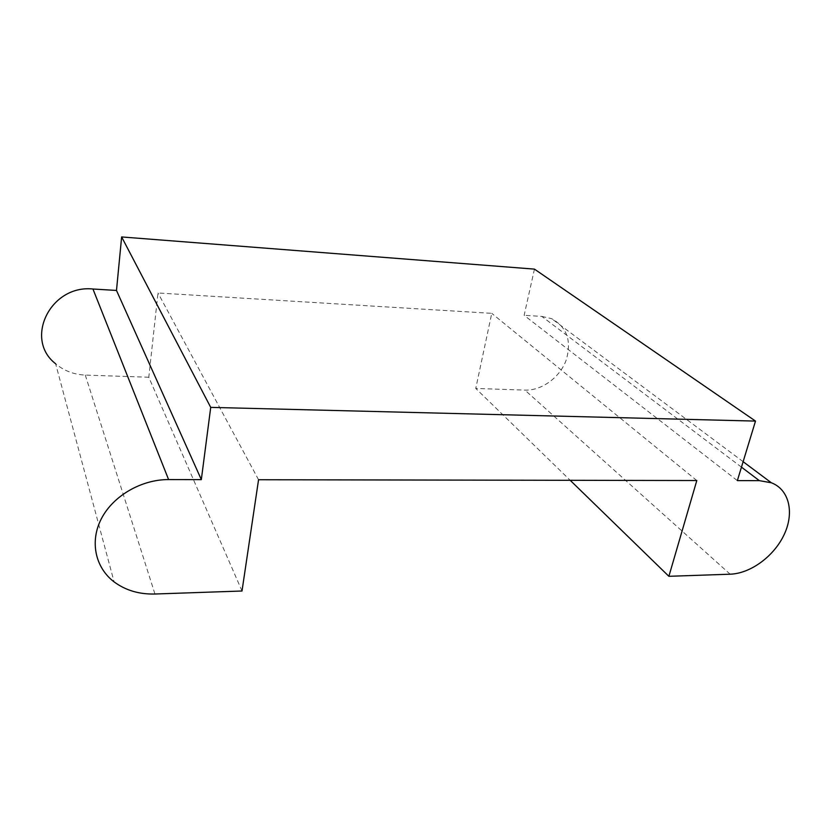 <?xml version="1.0" encoding="UTF-8"?>
<svg xmlns="http://www.w3.org/2000/svg" width="831" height="831" viewBox="0 0 831 831"><rect width="100%" height="100%" fill="white"/><g stroke="black" fill="none" stroke-linecap="round" stroke-linejoin="round"><path stroke-width="0.62" stroke-dasharray="4.16 3.12" d="M534.447 269.119L524.132 315.323L737.357 480.619M741.46 467.147L541.802 316.403L524.132 315.323M541.802 316.403L551.628 318.657C567.158 327.217 571.957 341.209 565.994 360.654C559.502 377.793 541.532 390.715 524.932 390.113L475.758 388.43L570.201 480.308M242.008 591.007L148.791 377.243L157.994 292.979L491.755 313.349L475.758 388.43M148.791 377.243L85.281 375.072C73.897 374.573 64.018 370.803 55.625 363.76L114.117 581.908M696.804 480.536L491.755 313.349M258.555 479.736L157.994 292.979M730.158 574.2L524.932 390.113M85.281 375.072L154.95 594.009M743.132 461.693L551.628 318.657"/><path stroke-width="1.25" d="M201.331 479.622L168.6 479.57L92.947 289.011L116.485 290.445L201.331 479.622L210.721 407.377L121.638 236.949L534.447 269.119L755.504 421.088L210.721 407.377M570.201 480.308L668.882 576.309L730.158 574.2C750.705 573.525 774.326 556.053 784.329 534.219C794.488 512.426 789.149 489.501 771.345 482.769L759.347 480.65L737.357 480.619L755.504 421.088M116.485 290.445L121.638 236.949M55.625 363.76C23.787 339.277 50.4 284.493 92.947 289.011M668.882 576.309L696.804 480.536L258.555 479.736L242.008 591.007L154.95 594.009C139.224 594.425 125.616 590.384 114.117 581.908C95.201 567.573 89.53 541.313 101.486 518.492C113.359 495.671 141.53 479.445 168.6 479.57M759.347 480.65L741.46 467.147M771.345 482.769L743.132 461.693"/></g></svg>
